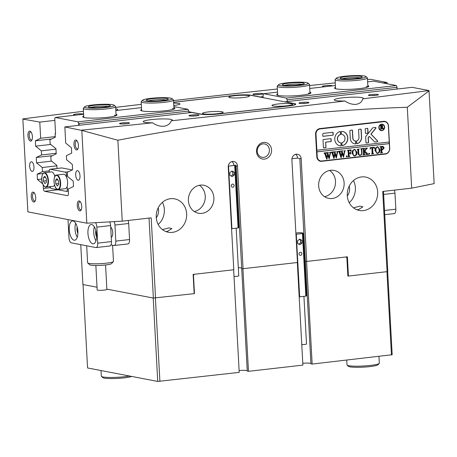 <?xml version="1.0" encoding="UTF-8"?>
<svg xmlns="http://www.w3.org/2000/svg" width="457" height="457" viewBox="0 0 457 457"><rect width="100%" height="100%" fill="white"/><g stroke="black" fill="none" stroke-linecap="round" stroke-linejoin="round"><path stroke-width="0.69" d="M271.567 149.902A8.415 7.506 -79.1 0 1 264.494 159.105A8.415 7.506 -79.1 0 1 256.52 151.621A8.415 7.506 -79.1 0 1 263.592 142.424A8.415 7.506 -79.1 0 1 271.567 149.902M257.245 151.318A6.798 6.061 100.9 0 0 262.044 157.299A6.798 6.061 100.9 0 0 269.402 149.93A6.798 6.061 100.9 0 0 264.609 143.949A6.798 6.061 100.9 0 0 257.245 151.318M32.407 136.552A5.016 2.188 83.5 0 1 31.727 140.368A5.016 2.188 83.5 0 1 29.419 140.379A5.016 2.188 83.5 0 1 27.946 135.695A5.016 2.188 83.5 0 1 30.733 131.645A5.016 2.188 83.5 0 1 32.407 136.552M31.122 132.124A4.044 1.765 -96.5 0 0 30.585 132.004A4.044 1.765 -96.5 0 0 29.248 135.678A4.044 1.765 -96.5 0 0 31.504 140.048A4.044 1.765 -96.5 0 0 31.996 139.808M35.709 197.498A5.016 2.188 83.5 0 1 35.023 201.314A5.016 2.188 83.5 0 1 32.721 201.326A5.016 2.188 83.5 0 1 31.247 196.641A5.016 2.188 83.5 0 1 34.029 192.591A5.016 2.188 83.5 0 1 35.709 197.498M34.424 193.071A4.044 1.765 -96.5 0 0 33.887 192.951A4.044 1.765 -96.5 0 0 32.55 196.63A4.044 1.765 -96.5 0 0 34.806 200.994A4.044 1.765 -96.5 0 0 35.298 200.754M81.723 206.347A5.016 2.188 83.5 0 1 81.043 210.157A5.016 2.188 83.5 0 1 78.735 210.169A5.016 2.188 83.5 0 1 77.262 205.49A5.016 2.188 83.5 0 1 80.049 201.44A5.016 2.188 83.5 0 1 81.723 206.347M80.438 201.92A4.044 1.765 -96.5 0 0 79.901 201.8A4.044 1.765 -96.5 0 0 78.564 205.473A4.044 1.765 -96.5 0 0 80.82 209.837A4.044 1.765 -96.5 0 0 81.312 209.603M78.421 145.4A5.016 2.188 83.5 0 1 77.741 149.21A5.016 2.188 83.5 0 1 75.434 149.222A5.016 2.188 83.5 0 1 73.965 144.543A5.016 2.188 83.5 0 1 76.747 140.488A5.016 2.188 83.5 0 1 78.421 145.4M77.136 140.973A4.044 1.765 -96.5 0 0 76.605 140.853A4.044 1.765 -96.5 0 0 75.262 144.526A4.044 1.765 -96.5 0 0 77.519 148.891A4.044 1.765 -96.5 0 0 78.016 148.656M75.725 115.135A5.016 0.611 176.9 0 1 73.543 114.821A5.016 0.611 176.9 0 1 76.285 114.05A5.016 0.611 176.9 0 1 83.511 114.25M126.755 123.75A5.016 0.611 176.9 0 1 119.557 123.67A5.016 0.611 176.9 0 1 122.299 122.893A5.016 0.611 176.9 0 1 127.406 122.67A5.016 0.611 176.9 0 1 129.502 123.127A5.016 0.611 176.9 0 1 126.755 123.75M126.738 123.756A4.044 0.491 -3.1 0 0 122.779 123.938A4.044 0.491 -3.1 0 0 122.373 123.99M196.219 115.838A5.016 0.611 176.9 0 1 189.021 115.752A5.016 0.611 176.9 0 1 191.763 114.981A5.016 0.611 176.9 0 1 196.87 114.753A5.016 0.611 176.9 0 1 198.966 115.21A5.016 0.611 176.9 0 1 196.219 115.838M196.202 115.838A4.044 0.491 -3.1 0 0 192.243 116.021A4.044 0.491 -3.1 0 0 191.837 116.072M260.187 94.456A5.016 0.611 176.9 0 1 252.989 94.37A5.016 0.611 176.9 0 1 255.731 93.599A5.016 0.611 176.9 0 1 260.838 93.371A5.016 0.611 176.9 0 1 262.935 93.828A5.016 0.611 176.9 0 1 260.187 94.456A4.044 0.491 -3.1 0 0 256.211 94.639A4.044 0.491 -3.1 0 0 255.806 94.69M306.201 103.299A5.016 0.611 176.9 0 1 299.009 103.213A5.016 0.611 176.9 0 1 301.746 102.442A5.016 0.611 176.9 0 1 306.858 102.219A5.016 0.611 176.9 0 1 308.949 102.676A5.016 0.611 176.9 0 1 306.201 103.299A4.044 0.491 -3.1 0 0 302.231 103.488A4.044 0.491 -3.1 0 0 301.82 103.539M375.665 95.382A5.016 0.611 176.9 0 1 368.468 95.296A5.016 0.611 176.9 0 1 371.21 94.525A5.016 0.611 176.9 0 1 376.322 94.302A5.016 0.611 176.9 0 1 378.413 94.759A5.016 0.611 176.9 0 1 375.665 95.382A4.044 0.491 -3.1 0 0 371.69 95.57A4.044 0.491 -3.1 0 0 371.284 95.622M324.636 86.767A5.016 0.611 176.9 0 1 322.453 86.453A5.016 0.611 176.9 0 1 325.195 85.682A5.016 0.611 176.9 0 1 332.422 85.876M29.671 166.182A4.856 2.114 -96.5 0 0 32.378 171.421A4.856 2.114 -96.5 0 0 33.984 167.011A4.856 2.114 -96.5 0 0 31.276 161.772A4.856 2.114 -96.5 0 0 29.671 166.182M75.685 175.031A4.856 2.114 -96.5 0 0 78.393 180.269A4.856 2.114 -96.5 0 0 79.998 175.859A4.856 2.114 -96.5 0 0 77.29 170.621A4.856 2.114 -96.5 0 0 75.685 175.031M353.484 207.838L359.962 206.136L362.909 206.815L358.425 209.654L356.791 209.729M347.28 195.499A16.989 15.155 100.9 0 0 359.265 210.454A16.989 15.155 100.9 0 0 377.671 192.031A16.989 15.155 100.9 0 0 365.68 177.082A16.989 15.155 100.9 0 0 347.28 195.499M349.205 202.68A16.989 15.155 100.9 0 0 355.38 187.747A16.989 15.155 100.9 0 0 353.455 180.566M304.87 260.644A6.798 0.828 -3.1 0 0 304.585 260.593A6.798 0.828 176.9 0 1 304.87 260.644A6.798 0.828 176.9 0 1 305.356 260.776A6.798 0.828 -3.1 0 0 304.87 260.644M299.821 158.533L305.379 261.181L306.59 261.415L312.148 364.063L310.937 363.835L305.379 261.181L306.733 261.444L301.174 158.796L297.576 158.105L291.954 158.745M165.765 231.499L167.399 231.425L171.883 228.586L168.93 227.906L162.458 229.614M156.254 217.269A16.989 15.155 100.9 0 0 168.245 232.225A16.989 15.155 100.9 0 0 186.645 213.807A16.989 15.155 100.9 0 0 174.66 198.852A16.989 15.155 100.9 0 0 156.254 217.269M158.179 224.456A16.989 15.155 100.9 0 0 164.354 209.523A16.989 15.155 100.9 0 0 162.429 202.337M238.308 267.693A6.798 0.828 176.9 0 1 241.193 267.899A6.798 0.828 176.9 0 1 241.684 268.031A6.798 0.828 -3.1 0 0 241.193 267.899A6.798 0.828 -3.1 0 0 238.308 267.693M234.704 165.514L236.143 165.794L241.707 268.442L243.055 268.699L237.497 166.051A5.181 4.616 100.9 0 0 233.841 161.492A5.181 4.616 100.9 0 0 228.237 167.108L233.795 269.756L193.128 274.394L194.174 293.64L153.369 298.067L106.864 289.127L153.221 298.038L157.739 381.441L87.567 367.954L83.048 284.551L97.038 287.242L82.906 284.522L80.746 244.655M188.41 200.697A14.241 12.699 100.9 0 0 198.458 213.23A14.241 12.699 100.9 0 0 213.882 197.79A14.241 12.699 100.9 0 0 203.833 185.256A14.241 12.699 100.9 0 0 188.41 200.697M194.311 211.534A14.241 12.699 100.9 0 0 205.25 196.133A14.241 12.699 100.9 0 0 199.355 185.291M318.655 185.85A14.241 12.699 100.9 0 0 328.703 198.384A14.241 12.699 100.9 0 0 344.127 182.949A14.241 12.699 100.9 0 0 334.078 170.415A14.241 12.699 100.9 0 0 318.655 185.85M324.55 196.693A14.241 12.699 100.9 0 0 335.495 181.286A14.241 12.699 100.9 0 0 329.6 170.45M171.284 120.797C170.25 123.607 167.982 125.407 164.474 126.195C160.253 126.612 156.3 125.475 152.627 122.79A14.567 1.771 -3.1 0 1 143.241 121.642A14.567 1.771 -3.1 0 1 151.313 119.608A14.567 1.771 -3.1 0 1 172.329 120.065A14.567 1.771 -3.1 0 1 171.284 120.797A2265.56 275.645 -3.1 0 0 344.961 100.997C348.285 103.311 351.799 104.453 355.5 104.425C359.499 103.899 361.921 102.042 362.761 98.838A2265.56 275.645 -3.1 0 0 429.003 90.566L412.163 87.333L285.248 101.797L294.359 103.55A13.27 1.617 176.9 0 1 295.742 104.185A13.27 1.617 176.9 0 1 288.39 106.035L218.635 113.987A13.27 1.617 176.9 0 1 200.874 114.204L191.763 112.451L64.848 126.92L65.722 143.087L71.412 147.754L71.703 153.101L66.402 155.66L66.625 159.767L72.315 164.434L72.606 169.781L67.305 172.34L67.527 176.448L73.217 181.115L73.508 186.462L68.213 189.021L68.441 193.317A2.588 1.131 83.5 0 1 67.585 195.67A2.588 1.131 83.5 0 1 67.43 195.665L44.672 191.289A2.588 1.131 83.5 0 1 43.381 188.501L43.187 184.954M344.961 100.997A14.567 1.771 176.9 0 1 334.267 99.872A14.567 1.771 176.9 0 1 342.339 97.838A14.567 1.771 176.9 0 1 363.349 98.295A14.567 1.771 176.9 0 1 362.761 98.838M156.288 217.766A10.517 9.38 100.9 0 0 158.568 210.18A10.517 9.38 100.9 0 0 158.196 207.849M347.314 195.996A10.517 9.38 100.9 0 0 349.594 188.41A10.517 9.38 100.9 0 0 349.222 186.073M55.291 136.603L40.662 138.271L39.782 122.099L22.85 119.083L27.877 211.865L86.83 223.199L81.809 130.422L64.848 126.92M22.947 118.866A2265.56 275.645 176.9 0 1 83.442 111.297M115.644 107.389A2265.56 275.645 176.9 0 1 141.31 104.339M173.523 100.58A2265.56 275.645 176.9 0 1 277.353 88.995M309.578 85.556A2265.56 275.645 176.9 0 1 335.267 82.866M367.497 79.558A2265.56 275.645 176.9 0 1 370.261 79.278L387.102 82.511L387.17 83.785M383.594 121.322L319.923 128.577A5.181 4.616 100.9 0 0 315.57 134.238L316.787 156.694A5.181 4.616 100.9 0 0 320.437 161.252A5.181 4.616 100.9 0 0 321.694 161.298L385.365 154.038A5.181 4.616 100.9 0 0 389.718 148.382L388.507 125.926A5.181 4.616 100.9 0 0 384.851 121.368A5.181 4.616 100.9 0 0 383.594 121.322M306.733 261.444L347.394 256.811L348.44 276.057L387.079 271.652L382.732 191.454L411.677 188.158L434.15 183.617L429.003 90.566M155.534 298.044L151.187 217.846L122.248 221.148L117.866 140.242C214.384 121.591 310.863 110.594 407.296 107.252L411.677 188.158M301.174 158.796A5.181 4.616 -79.1 0 0 297.518 154.238A5.181 4.616 -79.1 0 0 291.909 159.853L297.467 262.501L243.055 268.699M383.474 191.374L387.804 271.349L387.079 271.652M347.851 275.942L348.44 276.057M81.683 130.154A2265.56 275.645 -3.1 0 0 152.627 122.79M117.866 140.242L81.809 130.422M407.296 107.252L429.123 90.834M233.316 95.513L173.609 102.254M233.316 95.444A13.27 1.617 176.9 0 1 251.076 95.227L251.082 95.364M263.089 96.65L260.187 96.981L251.076 95.227M382.995 82.98L387.102 82.511M115.815 110.543A14.567 1.771 -3.1 0 0 117.683 109.56A14.567 1.771 -3.1 0 0 115.724 108.789M39.782 122.099L54.84 120.385M49.247 170.855L42.467 171.632L37.171 174.186L37.457 179.532L42.678 183.817M42.467 171.632L42.244 167.519L36.554 162.852L36.263 157.505L41.564 154.952L41.341 150.839L35.652 146.171L35.36 140.825L40.662 138.271M56.879 165.851L42.244 167.519M56.194 153.284L41.564 154.952M55.977 149.171L41.341 150.839M122.248 221.148L86.83 223.199M153.369 298.067L149.033 218.092M50.738 144.452L35.652 146.171M51.527 138.985L35.36 140.825M51.641 161.132L36.554 162.852M52.429 155.666L36.263 157.505M41.764 179.041L37.457 179.532M43.021 173.517L37.171 174.186M233.904 165.36A5.181 4.616 100.9 0 0 231.967 161.567M295.639 154.306A5.181 4.616 -79.1 0 1 297.576 158.105M385.657 121.928A5.181 4.616 100.9 0 0 384.417 121.305M320.009 161.144A5.181 4.616 100.9 0 0 320.831 161.132L384.503 153.872A5.181 4.616 100.9 0 0 384.851 153.82M203.548 113.879A10.357 1.262 -3.1 0 0 214.584 113.97A10.357 1.262 -3.1 0 0 223.085 112.422A10.357 1.262 -3.1 0 0 222.073 111.765A10.357 1.262 -3.1 0 0 209.803 111.776A10.357 1.262 -3.1 0 0 202.56 113.53A10.357 1.262 -3.1 0 0 203.548 113.879M273.012 105.961A10.357 1.262 -3.1 0 0 284.048 106.053A10.357 1.262 -3.1 0 0 292.549 104.504A10.357 1.262 -3.1 0 0 291.537 103.848A10.357 1.262 -3.1 0 0 279.267 103.859A10.357 1.262 -3.1 0 0 272.018 105.613A10.357 1.262 -3.1 0 0 273.012 105.961M173.786 105.464A10.357 1.262 -3.1 0 0 179.944 104.127A10.357 1.262 -3.1 0 0 178.933 103.471A10.357 1.262 -3.1 0 0 173.66 103.151M229.877 97.667A10.357 1.262 -3.1 0 0 240.913 97.758A10.357 1.262 -3.1 0 0 249.408 96.21A10.357 1.262 -3.1 0 0 248.397 95.553A10.357 1.262 -3.1 0 0 236.126 95.564A10.357 1.262 -3.1 0 0 228.883 97.318A10.357 1.262 -3.1 0 0 229.877 97.667M188.804 111.748L201.234 114.141A12.945 1.577 -3.1 0 0 218.566 113.924L288.03 106.007A12.945 1.577 -3.1 0 0 295.205 104.202A12.945 1.577 -3.1 0 0 293.851 103.585L250.716 95.29A12.945 1.577 -3.1 0 0 233.384 95.507L173.614 102.317M87.944 233.338A9.711 4.233 -96.5 0 0 93.359 243.815A9.711 4.233 -96.5 0 0 96.57 235.001A9.711 4.233 -96.5 0 0 91.16 224.524A9.711 4.233 -96.5 0 0 87.944 233.338M94.353 226.843A9.711 4.233 -96.5 0 0 93.731 232.682A9.711 4.233 -96.5 0 0 95.947 240.839M95.844 230.477A5.341 2.325 -96.5 0 0 95.673 233.053A5.341 2.325 -96.5 0 0 96.587 236.96M69.253 229.745A9.711 4.233 -96.5 0 0 74.662 240.222A9.711 4.233 -96.5 0 0 77.879 231.408A9.711 4.233 -96.5 0 0 72.463 220.931A9.711 4.233 -96.5 0 0 69.253 229.745M75.662 223.25A9.711 4.233 -96.5 0 0 75.039 229.088A9.711 4.233 -96.5 0 0 77.256 237.24M77.153 226.883A5.341 2.325 -96.5 0 0 76.982 229.46A5.341 2.325 -96.5 0 0 77.89 233.367M111.245 237.337A5.341 2.325 -96.5 0 0 112.719 232.562A5.341 2.325 -96.5 0 0 110.691 227.118M114.947 225.055L115.815 241.096L129.56 239.531L128.691 223.49L114.947 225.055A4.856 2.114 -96.5 0 0 114.17 221.616M128.091 220.48A4.856 2.114 83.5 0 1 128.691 223.49M111 244.929L113.919 245.495A4.856 2.114 -96.5 0 0 114.204 245.506A4.856 2.114 -96.5 0 0 115.815 241.096M129.56 239.531A4.856 2.114 83.5 0 1 127.954 243.935L114.204 245.506M68.184 219.617A4.856 2.114 -96.5 0 0 68.099 221.588L68.967 237.629A4.856 2.114 -96.5 0 0 71.383 242.856L95.827 247.551A4.856 2.114 -96.5 0 0 96.119 247.568A4.856 2.114 -96.5 0 0 97.724 243.158L111.474 241.587L110.605 225.552L96.855 227.118A4.856 2.114 -96.5 0 0 95.519 222.696M97.724 243.158L96.855 227.118M109.714 221.874A4.856 2.114 83.5 0 1 110.605 225.552M111.474 241.587A4.856 2.114 83.5 0 1 109.863 245.997L96.119 247.568M394.368 190.129A4.856 2.114 83.5 0 1 394.968 193.14L395.842 209.18A4.856 2.114 83.5 0 1 394.231 213.59L384.737 214.67M113.376 261.587L111.554 263.586A11.002 1.337 176.9 0 1 107.898 264.637A11.002 1.337 176.9 0 1 96.77 265.477A11.002 1.337 176.9 0 1 89.743 264.769L87.715 262.981A12.945 1.577 -3.1 0 0 95.987 263.809A12.945 1.577 -3.1 0 0 109.074 262.821A12.945 1.577 -3.1 0 0 113.376 261.587A12.945 1.577 -3.1 0 0 113.462 261.393L112.588 245.238M105.556 264.951L106.881 289.412A4.856 0.588 176.9 0 1 105.236 289.949A4.856 0.588 176.9 0 1 100.049 290.321A4.856 0.588 176.9 0 1 97.181 289.938L95.861 265.477M86.687 245.797L87.613 262.792A12.945 1.577 -3.1 0 0 87.715 262.981M67.442 174.808L66.494 174.917L66.631 177.436M67.122 186.513L67.259 189.032L68.47 188.895M68.327 191.163L66.402 191.38A2.588 1.131 -96.5 0 1 66.248 191.374L51.293 188.501A2.588 1.131 -96.5 0 1 50.144 186.696M49.27 172.14L49.242 171.598A2.588 1.131 -96.5 0 1 50.099 169.25A2.588 1.131 -96.5 0 1 50.253 169.256L65.208 172.129L68.521 171.752M61.524 167.97A2.588 1.131 83.5 0 1 61.672 167.93A2.588 1.131 83.5 0 1 61.826 167.936L72.269 169.941M66.494 174.917A2.588 1.131 -96.5 0 0 65.208 172.129M66.402 191.38A2.588 1.131 -96.5 0 0 67.259 189.032M54.857 176.465A7.283 3.176 -96.5 0 0 52.161 172.06A7.283 3.176 -96.5 0 0 51.315 171.906L44.369 172.695A7.283 3.176 83.5 0 1 45.214 172.855A7.283 3.176 83.5 0 1 48.425 180.526A7.283 3.176 83.5 0 1 46.014 187.17A7.283 3.176 83.5 0 1 45.169 187.01M44.917 176.345L43.466 177.476L43.455 181.092L44.889 183.583L46.34 182.452L46.351 178.836L44.917 176.345M44.369 172.695C41.935 172.615 39.513 182.057 45.032 186.987L52.961 186.376A7.283 3.176 -96.5 0 0 54.537 185.034M46.346 180.766L43.455 181.092M45.437 177.253L43.466 177.476M56.588 175.048C53.006 174.465 53.098 188.564 57.725 189.495L65.185 188.724A7.283 3.176 -96.5 0 0 67.562 181.623A7.283 3.176 -96.5 0 0 63.969 174.271A7.283 3.176 -96.5 0 0 63.534 174.254L56.588 175.048A7.283 3.176 83.5 0 1 57.022 175.065A7.283 3.176 83.5 0 1 60.615 182.412A7.283 3.176 83.5 0 1 58.239 189.518A7.283 3.176 83.5 0 1 57.805 189.501M56.925 178.624L55.594 180.195L55.794 183.885L57.325 186.005L58.656 184.434L58.456 180.744L56.925 178.624M58.61 183.565L55.794 183.885M57.873 179.938L55.594 180.195M92.76 108.212A14.887 1.811 -3.1 0 0 108.006 107.252A14.887 1.811 -3.1 0 0 114.119 105.213A14.887 1.811 -3.1 0 0 105.995 104.259A14.887 1.811 -3.1 0 0 84.608 106.812A14.887 1.811 -3.1 0 0 92.76 108.212M114.119 105.213L115.472 106.407A16.184 1.971 176.9 0 1 115.604 106.641A16.184 1.971 176.9 0 1 92.251 109.669A16.184 1.971 176.9 0 1 83.288 108.395A16.184 1.971 176.9 0 1 83.397 108.143L84.608 106.812M94.485 107.698A11.002 1.337 176.9 0 1 88.481 106.989A11.002 1.337 176.9 0 1 93 105.481A11.002 1.337 176.9 0 1 104.27 104.773A11.002 1.337 176.9 0 1 110.291 105.807A11.002 1.337 176.9 0 1 94.485 107.698M108.252 106.555A9.711 1.182 -3.1 0 0 103.762 106.23A9.711 1.182 -3.1 0 0 90.589 107.509M160.264 97.701A14.887 1.811 -3.1 0 0 142.498 100.214A14.887 1.811 -3.1 0 0 154.26 101.574A14.887 1.811 -3.1 0 0 172.003 98.615A14.887 1.811 -3.1 0 0 160.264 97.701M172.003 98.615L173.357 99.809A16.184 1.971 176.9 0 1 173.489 100.043A16.184 1.971 176.9 0 1 154.072 103.025A16.184 1.971 176.9 0 1 141.173 101.797A16.184 1.971 176.9 0 1 141.282 101.545L142.498 100.214M159.482 98.204A11.002 1.337 176.9 0 1 168.176 99.209A11.002 1.337 176.9 0 1 155.043 101.071A11.002 1.337 176.9 0 1 146.366 100.391A11.002 1.337 176.9 0 1 159.482 98.204M166.137 99.957A9.711 1.182 -3.1 0 0 159.293 99.655A9.711 1.182 -3.1 0 0 148.479 100.911M278.581 85.173A14.887 1.811 -3.1 0 0 295.308 85.825A14.887 1.811 -3.1 0 0 308.035 83.111A14.887 1.811 -3.1 0 0 308.012 83.088A14.887 1.811 -3.1 0 0 293.108 82.329A14.887 1.811 -3.1 0 0 278.53 84.711A14.887 1.811 -3.1 0 0 278.581 85.173M309.36 84.282A16.184 1.971 176.9 0 1 309.389 84.305A16.184 1.971 176.9 0 1 309.526 84.539A16.184 1.971 176.9 0 1 294.565 87.316A16.184 1.971 176.9 0 1 277.37 86.55A16.184 1.971 176.9 0 1 277.205 86.293A16.184 1.971 176.9 0 1 277.313 86.042L278.53 84.711M282.42 84.905A11.002 1.337 176.9 0 1 282.397 84.888A11.002 1.337 176.9 0 1 291.812 82.883A11.002 1.337 176.9 0 1 304.173 83.363A11.002 1.337 176.9 0 1 304.208 83.705A11.002 1.337 176.9 0 1 293.434 85.465A11.002 1.337 176.9 0 1 282.42 84.905M302.168 84.448A9.711 1.182 -3.1 0 0 293.303 84.237A9.711 1.182 -3.1 0 0 284.511 85.408M344.629 79.512A14.887 1.811 -3.1 0 0 359.842 78.547A14.887 1.811 -3.1 0 0 365.926 76.513A14.887 1.811 -3.1 0 0 357.734 75.559A14.887 1.811 -3.1 0 0 336.415 78.113A14.887 1.811 -3.1 0 0 344.629 79.512M365.926 76.513L367.274 77.707A16.184 1.971 176.9 0 1 367.411 77.941A16.184 1.971 176.9 0 1 344.132 80.969A16.184 1.971 176.9 0 1 335.095 79.695A16.184 1.971 176.9 0 1 335.204 79.444L336.415 78.113M346.337 78.998A11.002 1.337 176.9 0 1 340.288 78.29A11.002 1.337 176.9 0 1 344.778 76.787A11.002 1.337 176.9 0 1 356.026 76.073A11.002 1.337 176.9 0 1 362.098 77.107A11.002 1.337 176.9 0 1 346.337 78.998M360.053 77.85A9.711 1.182 -3.1 0 0 355.523 77.53A9.711 1.182 -3.1 0 0 342.396 78.81M382.212 124.515A2.913 2.599 100.9 0 0 382.143 124.498A2.913 2.599 100.9 0 0 378.99 127.657A2.913 2.599 100.9 0 0 381.041 130.216A2.913 2.599 100.9 0 0 381.115 130.234M384.343 127.092A2.913 2.599 100.9 0 0 382.286 124.527A2.913 2.599 100.9 0 0 379.133 127.68A2.913 2.599 100.9 0 0 381.189 130.245A2.913 2.599 100.9 0 0 384.343 127.092M378.842 127.714A3.239 2.885 100.9 0 0 381.127 130.565A3.239 2.885 100.9 0 0 384.628 127.057A3.239 2.885 100.9 0 0 382.349 124.207A3.239 2.885 100.9 0 0 378.842 127.714M381.052 130.548A3.239 2.885 100.9 0 0 384.486 127.029A3.239 2.885 100.9 0 0 382.275 124.195M377.728 141.236A0.486 0.434 100.9 0 0 377.596 140.927L371.073 134.147L375.825 128.251A0.486 0.434 100.9 0 0 375.477 127.452L373.135 127.72A0.971 0.868 100.9 0 0 372.552 128.057L365.891 136.329A0.971 0.868 100.9 0 0 365.663 137.054L365.966 142.675A0.388 0.348 100.9 0 0 366.331 143.018L368.245 142.801A0.388 0.348 100.9 0 0 368.571 142.378L368.331 137.997A0.971 0.868 -79.1 0 1 368.565 137.266L369.296 136.357L374.506 141.773A0.971 0.868 100.9 0 0 375.168 142.013L377.316 141.767A0.486 0.434 100.9 0 0 377.728 141.236M374.86 141.99A0.971 0.868 100.9 0 0 375.02 141.984L377.174 141.739A0.486 0.434 100.9 0 0 377.453 140.899L370.93 134.118L375.683 128.223A0.486 0.434 100.9 0 0 375.523 127.452M347.794 137.871A7.283 6.495 100.9 0 0 342.659 131.462A7.283 6.495 100.9 0 0 341.727 131.359A0.394 0.354 100.9 0 0 341.35 131.793L341.476 134.084A0.394 0.354 100.9 0 0 341.779 134.438A4.21 3.753 -79.1 0 1 342.076 134.484A4.21 3.753 -79.1 0 1 345.046 138.185A4.21 3.753 -79.1 0 1 342.224 142.624A0.394 0.354 100.9 0 0 341.962 143.041L342.082 145.332A0.394 0.354 100.9 0 0 342.504 145.674A7.283 6.495 100.9 0 0 347.794 137.871M342.293 145.657A0.394 0.354 100.9 0 0 342.362 145.652A7.283 6.495 100.9 0 0 347.651 137.843A7.283 6.495 100.9 0 0 342.584 131.45M361.338 149.096L360.699 148.776L362.47 148.576L361.847 149.136L361.95 152.392C362.167 154.049 361.567 155.049 360.145 155.386L359.362 155.369L358.208 154.272L357.871 150.262L357.094 149.365L359.253 148.942L358.642 149.445L358.745 153.009C358.671 154.289 359.156 154.992 360.185 155.112C361.378 154.763 361.858 153.883 361.63 152.478L361.338 149.096L360.704 148.908M357.391 149.342L357.088 149.325M359.705 155.083L360.185 155.112M366.343 149.022L364.857 151.124L368.285 154.369L366.017 154.626L366.4 154.1L366.103 153.592L364.172 151.61L364.366 154.312L365.069 154.734L362.898 154.98L363.509 154.495L363.338 149.639L363.252 148.988L362.55 148.565L364.72 148.319L364.058 149.559L364.166 151.495L365.96 148.965L365.56 148.222L367.399 148.011L365.606 150.067M364.172 151.61L364.223 154.283L364.886 154.575M363.087 148.799L362.555 148.702M366.046 148.622L365.566 148.365M369.09 153.244L369.564 153.729L369.147 154.312L368.822 153.855L369.233 153.272L369.707 153.758L369.176 154.34M370.181 149.068L370.187 147.697L374.369 147.217L374.523 148.571L373.358 147.605L372.615 147.685L372.883 152.678L373.026 153.438L373.672 153.752L371.501 153.998L372.118 153.489L371.889 147.771L370.77 147.965L370.181 149.068M373.632 147.6L372.615 147.685M372.472 147.657L372.741 152.649L372.883 153.409L373.483 153.598M374.94 150.359L375.648 147.811L377.345 146.788L377.945 146.811L380.007 149.765C380.075 151.69 379.287 152.901 377.642 153.392L376.974 153.363L374.94 150.359M316.872 150.273L315.998 134.232A4.856 4.33 100.9 0 1 320.083 128.925L383.754 121.671A4.856 4.33 100.9 0 1 384.931 121.711A4.856 4.33 100.9 0 1 388.359 125.983L389.227 142.024L316.724 150.244L316.958 151.878L389.313 143.629L389.575 148.439A4.856 4.33 100.9 0 1 385.497 153.746L321.819 161.007A4.856 4.33 100.9 0 1 320.643 160.961L319.637 160.767A4.856 4.33 100.9 0 1 318.649 160.436M316.958 151.878L317.215 156.688A4.856 4.33 100.9 0 0 320.643 160.961M384.188 147.851L382.618 149.776L381.704 149.765L381.955 152.415L382.595 152.735L380.424 152.981L381.047 152.461L381.087 151.741L380.721 146.886L380.075 146.566L382.96 146.354L384.188 147.851L382.618 149.776M382.475 149.747L381.561 149.736L381.812 152.387L382.389 152.581M380.721 146.886L380.081 146.703M351.947 152.975L352.655 150.433L354.352 149.41L354.952 149.433L357.014 152.387C357.077 154.312 356.289 155.523 354.649 156.008L353.981 155.986L351.947 152.975M351.05 151.313L349.931 150.273L348.817 150.399L348.965 153.164L349.851 153.061L350.605 152.078L350.719 154.129L349.862 153.329L348.982 153.426L349.171 156.043L349.873 156.465L347.703 156.711L348.314 156.225L348.143 151.376L348.057 150.724L347.354 150.296L351.05 149.873L351.05 151.313M350.325 150.262L348.817 150.399M350.096 153.318L348.982 153.426M348.834 153.403L349.028 156.014L349.679 156.305M347.891 150.53L347.36 150.433M346.497 155.82L346.972 156.305L346.56 156.888L346.229 156.431L346.646 155.848L347.114 156.334L346.583 156.911M343.847 150.879L345.338 150.707L344.807 151.193L343.493 157.282L342.002 153.535L340.985 157.568L338.974 151.787L338.391 151.318L340.288 151.101L339.825 151.741L341.23 156.003L341.779 152.884L340.694 151.056L342.676 150.833L342.167 151.501L343.527 155.694L344.429 151.216L343.847 150.879L344.218 150.901M338.974 151.787L338.403 151.495M336.695 151.69L338.186 151.524L337.654 152.004L336.335 158.099L334.844 154.346L333.833 158.385L331.816 152.604L331.234 152.135L333.136 151.918L332.667 152.558L334.078 156.82L334.621 153.701L333.536 151.873L335.518 151.644L335.015 152.312L336.375 156.511L337.272 152.032L336.695 151.69L337.066 151.718M331.816 152.604L331.245 152.312M329.537 152.507L331.028 152.335L330.497 152.821L329.183 158.91L327.686 155.163L326.978 159.167L326.675 159.196L324.664 153.421L324.082 152.952L325.978 152.735L325.515 153.369L326.921 157.636L327.469 154.512L326.378 152.689L328.366 152.461L327.858 153.129L329.217 157.322L330.12 152.849L329.537 152.507L329.908 152.529M324.664 153.421L324.087 153.129M332.879 135.215A0.394 0.354 100.9 0 0 333.21 134.781L333.096 132.679A0.394 0.354 100.9 0 0 332.725 132.324L323.527 133.375A0.971 0.868 100.9 0 0 322.711 134.438L322.791 135.969A0.394 0.354 100.9 0 0 323.168 136.323L332.736 135.186A0.394 0.354 100.9 0 0 333.067 134.752L332.953 132.65A0.394 0.354 100.9 0 0 332.747 132.324M355.397 140.973A3.239 2.885 -79.1 0 1 355.186 140.945A3.239 2.885 -79.1 0 1 352.901 138.094L352.49 130.468A0.394 0.354 100.9 0 0 352.113 130.119L350.216 130.331A0.394 0.354 100.9 0 0 349.885 130.765L350.296 138.391A6.147 5.484 100.9 0 0 354.638 143.806A6.147 5.484 100.9 0 0 355.443 143.892A0.388 0.348 100.9 0 0 355.814 143.464L355.7 141.322A0.388 0.348 100.9 0 0 355.397 140.973M358.979 137.403A3.239 2.885 -79.1 0 1 356.826 140.813A0.388 0.348 100.9 0 0 356.569 141.224L356.683 143.367A0.388 0.348 100.9 0 0 357.094 143.704A6.147 5.484 100.9 0 0 361.584 137.106L361.173 129.474A0.388 0.348 100.9 0 0 360.807 129.125L358.894 129.342A0.388 0.348 100.9 0 0 358.568 129.771L358.979 137.403M340.339 134.604A0.394 0.354 100.9 0 0 340.608 134.187L340.482 131.896A0.394 0.354 100.9 0 0 340.059 131.547A7.283 6.495 100.9 0 0 334.758 138.837A7.283 6.495 100.9 0 0 339.911 145.766A7.283 6.495 100.9 0 0 340.836 145.869A0.394 0.354 100.9 0 0 341.213 145.435L341.093 143.138A0.394 0.354 100.9 0 0 340.785 142.79A4.21 3.753 -79.1 0 1 340.488 142.744A4.21 3.753 -79.1 0 1 337.512 138.877A4.21 3.753 -79.1 0 1 340.339 134.604L340.197 134.575A0.394 0.354 100.9 0 0 340.465 134.158L340.339 131.867A0.394 0.354 100.9 0 0 340.128 131.542M365.554 128.583A0.388 0.348 100.9 0 0 365.223 129.011L365.446 133.05A0.388 0.348 100.9 0 0 365.811 133.398L367.725 133.181A0.388 0.348 100.9 0 0 368.051 132.753L367.828 128.714A0.388 0.348 100.9 0 0 367.462 128.366L365.554 128.583M325.75 142.161L330.897 141.573A0.394 0.354 100.9 0 0 331.228 141.139L331.114 139.037A0.394 0.354 100.9 0 0 330.737 138.688L323.345 139.528A0.394 0.354 100.9 0 0 323.008 139.962L323.419 147.52A0.394 0.354 100.9 0 0 323.796 147.868L325.692 147.651A0.394 0.354 100.9 0 0 326.024 147.223L325.607 142.133L330.748 141.544A0.394 0.354 100.9 0 0 331.085 141.11L330.971 139.008A0.394 0.354 100.9 0 0 330.759 138.682M382.8 128.023L383.646 128.651L382.772 128.754L381.229 127.252L381.372 128.697L381.761 128.868L380.435 129.017L380.812 128.725L380.721 126.075L380.241 125.492L381.418 125.355L382.172 125.349L382.812 126.075L382.058 127.035L383.646 128.651M381.578 127.212L381.081 127.223L381.138 128.251L381.761 128.868M380.63 125.664L380.247 125.555M316.815 151.85L389.17 143.601L389.084 142.041M384.931 121.711L383.926 121.522A4.856 4.33 100.9 0 0 382.749 121.476L319.226 128.714M323.625 147.845A0.394 0.354 100.9 0 0 323.647 147.84L325.55 147.622A0.394 0.354 100.9 0 0 325.881 147.194L325.607 142.133M365.811 133.398L365.669 133.37A0.388 0.348 100.9 0 0 365.669 133.37L367.577 133.153A0.388 0.348 100.9 0 0 367.908 132.724L367.685 128.685A0.388 0.348 100.9 0 0 367.485 128.366M341.693 134.415A4.21 3.753 -79.1 0 1 341.933 134.455A4.21 3.753 -79.1 0 1 342.007 134.467M340.419 142.733A4.21 3.753 -79.1 0 1 340.345 142.715A4.21 3.753 -79.1 0 1 337.369 138.848A4.21 3.753 -79.1 0 1 340.197 134.575M339.837 145.749A7.283 6.495 100.9 0 0 340.694 145.84A0.394 0.354 100.9 0 0 341.071 145.406L340.945 143.115A0.394 0.354 100.9 0 0 340.728 142.784M356.888 143.687A0.388 0.348 100.9 0 0 356.951 143.675A6.147 5.484 100.9 0 0 361.441 137.077L361.03 129.445A0.388 0.348 100.9 0 0 360.824 129.125M355.118 140.927A3.239 2.885 -79.1 0 1 355.043 140.916A3.239 2.885 -79.1 0 1 352.758 138.065L352.347 130.439A0.394 0.354 100.9 0 0 352.136 130.114M354.563 143.789A6.147 5.484 100.9 0 0 355.3 143.864A0.388 0.348 100.9 0 0 355.672 143.435L355.557 141.293A0.388 0.348 100.9 0 0 355.34 140.967M366.171 142.995A0.388 0.348 100.9 0 0 366.188 142.995L368.102 142.773A0.388 0.348 100.9 0 0 368.428 142.35L368.188 137.968A0.971 0.868 -79.1 0 1 368.422 137.243L369.296 136.357M323.168 136.323L323.025 136.295A0.394 0.354 100.9 0 0 323.025 136.295L332.736 135.186M383.503 128.623L382.743 128.714M381.618 128.84L380.43 128.977M382.098 125.338L382.812 126.075M382.663 126.046L382.058 127.035M381.915 127.006L382.658 127.994M381.686 125.486L380.995 125.606L381.075 127.075L382.281 126.178L381.521 125.492L381.138 125.635L381.218 127.103M381.812 152.387L382.246 152.552L381.812 152.387M382.452 152.707L380.418 152.941M380.578 146.863L380.133 146.697L380.578 146.863M382.892 146.343L384.046 147.822M382.32 146.611L381.401 146.737L381.549 149.485L382.355 149.536L383.309 148.011L382.063 146.611L381.544 146.766L381.692 149.513M381.921 146.583L382.246 146.594M377.87 146.8L380.007 149.765M379.864 149.736C379.927 151.667 379.139 152.872 377.499 153.363L377.642 153.392M377.499 153.363L376.905 153.352M377.642 147.063L376.071 147.805L375.683 150.204L376.351 152.575L377.476 153.095M376.351 152.575L377.179 153.095M377.619 153.124C378.853 152.592 379.356 151.547 379.127 149.987L378.476 147.582L377.288 147.063L376.22 147.834L375.825 150.233L376.494 152.598M377.568 147.051L377.145 147.04M374.226 147.234L374.523 148.571M373.558 147.582L373.209 147.577M372.883 153.409L373.34 153.569L372.883 153.409M373.523 153.723L371.495 153.958M371.273 147.84L371.889 147.771M371.13 147.811L370.77 147.965M370.627 147.937L370.324 149.051M365.463 150.039L364.857 151.124M364.715 151.096L366.965 153.289M366.822 153.261L368.131 154.163M368.142 154.34L366.017 154.58M364.389 154.472L364.743 154.546L364.389 154.472M364.926 154.706L362.892 154.934M362.944 148.771L362.595 148.696L362.944 148.771M364.075 148.639L364.166 151.495M365.897 148.594L365.543 148.359L365.897 148.594M367.268 148.165L366.2 148.993M362.144 148.748L361.847 149.136M361.704 149.108L361.801 152.37C362.018 154.02 361.418 155.02 360.002 155.357L360.145 155.386M360.002 155.357L359.293 155.351M358.928 149.113L358.642 149.445M358.499 149.422L358.745 153.009M358.602 152.981C358.528 154.266 359.008 154.963 360.042 155.083M361.196 149.068L360.756 148.908L361.196 149.068M354.878 149.416L357.014 152.387M356.871 152.358C356.934 154.283 356.146 155.494 354.506 155.986L354.649 156.008M354.506 155.986L353.912 155.974M354.643 149.685L353.078 150.427L352.69 152.827L353.358 155.191L354.483 155.717M353.358 155.191L354.186 155.717M354.626 155.746C355.86 155.209 356.357 154.169 356.134 152.609L355.483 150.199L354.295 149.685L353.221 150.456L352.833 152.855L353.501 155.22M354.575 149.673L354.152 149.656M348.674 150.37L348.965 153.164M350.485 152.444L350.548 153.661M350.022 153.301L349.719 153.301M349.194 156.203L349.536 156.283L349.194 156.203M349.731 156.437L347.697 156.671M347.748 150.502L347.4 150.427L347.748 150.502M350.913 149.89L351.21 151.29M350.256 150.244L349.788 150.244M345.195 150.679L344.807 151.193M344.664 151.164L344.612 151.998M344.469 151.975L343.493 157.282M341.288 157.534L342.002 153.535M338.831 151.764L338.254 151.467L338.831 151.764M340.065 151.261L339.825 151.741M339.682 151.713L340.031 152.518M339.888 152.489L341.23 156.003M342.407 150.999L342.167 151.501M342.025 151.473L342.384 152.341M342.242 152.312L343.527 155.694M344.075 150.873L343.704 150.85L344.075 150.873M338.043 151.495L337.654 152.004M337.506 151.981L337.46 152.815M337.317 152.787L336.335 158.099M334.13 158.351L334.844 154.346M331.673 152.575L331.102 152.284L331.673 152.575M332.913 152.078L332.667 152.558M332.525 152.529L332.879 153.329M332.73 153.306L334.078 156.82M335.249 151.81L335.015 152.312M334.872 152.29L335.227 153.152M335.084 153.129L336.375 156.511M336.923 151.69L336.546 151.667L336.923 151.69M330.885 152.307L330.497 152.821M330.354 152.792L330.302 153.632M330.16 153.603L329.183 158.91M326.978 159.167L327.686 155.163M324.516 153.392L323.944 153.101L324.516 153.392M325.755 152.895L325.515 153.369M325.373 153.346L325.721 154.146M325.578 154.118L326.921 157.636M328.097 152.627L327.858 153.129M327.715 153.101L328.075 153.969M327.932 153.94L329.217 157.322M329.765 152.507L329.394 152.478L329.765 152.507M236.172 228.186L238.754 275.857A3.239 0.394 176.9 0 1 234.013 276.462M231.242 185.822A1.617 1.445 100.9 0 0 234.138 185.491A1.617 1.445 100.9 0 0 231.242 185.822M231.568 228.677A5.827 0.708 -3.1 0 0 231.91 228.671L238.086 227.969A5.827 0.708 -3.1 0 0 238.731 227.603L235.378 165.645M228.266 166.125A5.827 0.708 -3.1 0 0 228.523 166.12L231.91 228.671M231.899 171.009L229.802 172.643L229.951 175.419L232.196 176.562L234.292 174.928L234.144 172.152L231.899 171.009M228.523 166.12L234.698 165.417L238.086 227.969M234.698 165.417A5.827 0.708 -3.1 0 0 235.344 165.051M231.111 176.014L232.853 174.648L232.704 171.872L231.545 171.284M232.704 171.872L234.144 172.152M232.853 174.648L234.292 174.928M303.928 296.325L306.51 344.001A3.239 0.394 176.9 0 1 301.774 344.607M298.998 253.961A1.617 1.445 100.9 0 0 301.894 253.629A1.617 1.445 100.9 0 0 298.998 253.961M295.942 234.27A5.827 0.708 -3.1 0 0 296.285 234.258L302.46 233.556A5.827 0.708 -3.1 0 0 303.105 233.19A5.827 0.708 -3.1 0 0 302.494 232.916A5.827 0.708 -3.1 0 0 298.29 232.756L295.873 233.03M299.186 296.827A5.827 0.708 -3.1 0 0 299.672 296.81L305.847 296.107A5.827 0.708 -3.1 0 0 306.493 295.742L303.105 233.19M296.285 234.258L299.672 296.81M299.655 239.148L297.558 240.788L297.707 243.564L299.958 244.706L302.048 243.067L301.9 240.291L299.655 239.148M302.46 233.556L305.847 296.107M298.872 244.152L300.615 242.793L300.46 240.016L299.301 239.422M300.46 240.016L301.9 240.291M300.615 242.793L302.048 243.067M309.937 92.188A17.155 2.085 176.9 0 1 310.829 93.091A17.155 2.085 176.9 0 1 296.753 95.656A17.155 2.085 176.9 0 1 278.479 95.502A17.155 2.085 176.9 0 1 276.833 94.93A17.155 2.085 176.9 0 1 277.622 93.942M309.903 93.616A16.184 1.971 -3.1 0 0 308.344 93.068M367.822 85.59A17.155 2.085 176.9 0 1 368.719 86.493A17.155 2.085 176.9 0 1 354.643 89.058A17.155 2.085 176.9 0 1 336.363 88.909A17.155 2.085 176.9 0 1 334.718 88.332A17.155 2.085 176.9 0 1 335.507 87.344M367.788 87.019A16.184 1.971 -3.1 0 0 366.228 86.47M367.622 81.866L373.626 81.18L396.35 85.55L396.99 86.944L397.104 89.046M335.409 85.539L309.737 88.464M277.525 92.137L263.643 93.714L263.009 95.182L263.146 97.684M396.962 89.064L396.865 87.321L287.167 99.826L286.362 98.084L263.643 93.714M286.362 98.084L396.35 85.55M287.264 101.568L287.167 99.826M396.865 87.321L396.99 86.944M173.906 107.692A17.155 2.085 176.9 0 1 174.797 108.595A17.155 2.085 176.9 0 1 160.721 111.165A17.155 2.085 176.9 0 1 142.447 111.011A17.155 2.085 176.9 0 1 140.796 110.434A17.155 2.085 176.9 0 1 141.59 109.446M116.021 114.29A17.155 2.085 176.9 0 1 116.912 115.193A17.155 2.085 176.9 0 1 102.836 117.763A17.155 2.085 176.9 0 1 84.556 117.609A17.155 2.085 176.9 0 1 82.911 117.032A17.155 2.085 176.9 0 1 83.7 116.044M78.73 125.338L78.615 123.23L77.976 121.836L55.251 117.466L54.749 118.643L55.565 133.718L55.131 133.633L55.326 137.169L49.916 139.756L50.144 143.961L55.948 148.708L56.228 153.849L50.818 156.437L51.047 160.641L56.851 165.388L57.016 168.462M77.976 121.836L187.958 109.297L188.764 111.04L79.067 123.544L79.164 125.287M173.849 106.59L187.958 109.297M141.493 107.641L115.815 110.565M83.602 114.239L55.251 117.466M55.56 133.587L55.131 133.633M188.855 112.782L188.764 111.04M173.871 109.12A16.184 1.971 -3.1 0 0 172.306 108.572M115.981 115.718A16.184 1.971 -3.1 0 0 114.421 115.17M78.615 123.23L79.067 123.544M310.914 363.424A6.798 0.828 -3.1 0 0 310.429 363.292A6.798 0.828 -3.1 0 0 302.785 363.264M239.108 370.518A6.798 0.828 176.9 0 1 246.757 370.547A6.798 0.828 176.9 0 1 247.243 370.678M348.297 276.028L347.863 276.079L346.869 257.794L345.995 256.971M387.667 271.407L392.18 354.723L312.148 364.063M391.449 355.026L386.936 271.669M297.33 262.518L302.882 365.12L248.471 371.324L242.913 268.676L241.707 268.442L247.266 371.09L248.471 371.324M233.653 269.773L239.211 372.375L157.739 381.441M194.254 274.263L193.471 275.274L194.459 293.56L194.168 293.594M155.391 298.044L159.904 381.418M193.471 275.274L193.174 275.217M194.162 293.503L194.459 293.56M379.207 363.418L377.996 364.749A14.887 1.811 176.9 0 1 359.899 367.274A14.887 1.811 176.9 0 1 348.485 366.348L347.131 365.154A16.184 1.971 -3.1 0 0 359.539 366.16A16.184 1.971 -3.1 0 0 379.207 363.418A16.184 1.971 -3.1 0 0 379.316 363.166L378.956 356.449M346.737 360.122L347 364.92A16.184 1.971 -3.1 0 0 347.131 365.154M131.639 376.425A14.887 1.811 176.9 0 1 123.35 377.956A14.887 1.811 176.9 0 1 102.819 377.613L101.465 376.419A16.184 1.971 -3.1 0 0 123.784 376.791A16.184 1.971 -3.1 0 0 129.434 376.002M101.026 370.541L101.334 376.185A16.184 1.971 -3.1 0 0 101.465 376.419M67.43 195.665L67.733 195.63M57.93 189.775L44.672 191.289M43.381 188.501L50.487 187.69M236.143 165.794L237.497 166.051M384.503 153.872L385.365 154.038M320.831 161.132L321.694 161.298M394.968 193.14L383.64 194.431M384.508 210.471L395.842 209.18M61.826 167.936L50.253 169.256M44.929 173.203A6.958 3.033 -96.5 0 0 41.787 178.498A6.958 3.033 -96.5 0 0 44.877 186.73A6.958 3.033 -96.5 0 0 48.019 181.435A6.958 3.033 -96.5 0 0 44.929 173.203M56.754 175.419A6.958 3.033 -96.5 0 0 54.035 181.72A6.958 3.033 -96.5 0 0 57.496 189.209A6.958 3.033 -96.5 0 0 60.215 182.909A6.958 3.033 -96.5 0 0 56.754 175.419M383.754 121.671L382.749 121.476M320.083 128.925L319.135 128.743M315.998 134.232L315.564 134.147M317.215 156.688L316.781 156.602M295.205 104.202L295.228 104.67M61.672 167.93L50.099 169.25M115.604 106.641L116.095 115.672M83.288 108.395L83.774 117.426M141.173 101.797L141.664 110.828M173.489 100.043L173.98 109.074M308.035 83.111L309.389 84.305M309.526 84.539L310.012 93.571M277.205 86.293L277.696 95.324M367.411 77.941L367.902 86.973M335.095 79.695L335.581 88.727"/></g></svg>
